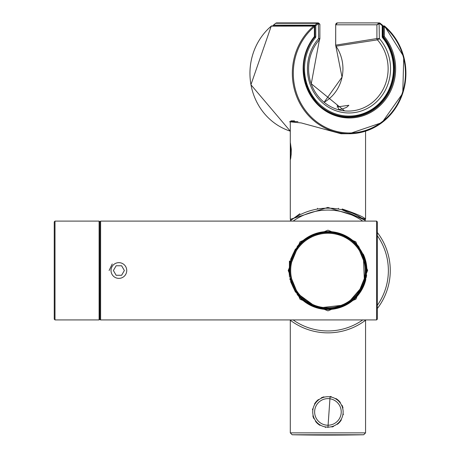 <?xml version="1.0" encoding="UTF-8"?>
<svg xmlns="http://www.w3.org/2000/svg" width="458" height="458" viewBox="0 0 458 458"><rect width="100%" height="100%" fill="white"/><g stroke="black" fill="none" stroke-linecap="round" stroke-linejoin="round"><path stroke-width="0.69" d="M290.653 220.55L289.908 221.1A62.34 62.34 0 0 1 365.936 221.1M377.346 232.509A62.34 62.34 0 0 1 377.346 308.52M365.936 319.93A62.34 62.34 0 0 1 289.925 319.93M297.093 246.702A38.964 38.964 0 0 1 327.751 231.553M328.18 231.553A38.964 38.964 0 0 1 359.261 247.349M363.681 255.026A38.964 38.964 0 0 1 366.892 270.277M365.776 279.781A38.964 38.964 0 0 1 328.18 309.476M327.751 309.476A38.964 38.964 0 0 1 297.093 294.328M365.564 131.165L365.564 219.308C364.66 217.361 356.834 213.909 342.097 208.963M297.952 121.588L290.298 121.588L290.298 219.308L327.871 207.417L365.564 219.308L364.494 220L342.097 209.804M317.48 209.06L317.48 208.258M290.298 121.588L291.059 120.826L294.483 120.826M364.494 220L365.564 219.308M290.298 142.49L290.401 142.999C291.282 151.535 291.254 157.128 290.326 159.779L291.168 154.718L291.294 149.302L290.395 142.856M271.222 26.152L313.673 26.089A60.439 56.792 90 0 0 295.525 93.3A60.439 56.792 90 0 0 349.122 133.747L341.061 133.747L301.261 122.933L289.536 121.771M314.715 36.989A0.761 0.716 90 0 0 314.829 36.571L314.829 26.684A0.761 0.716 90 0 0 313.673 26.089L314.377 26.684L314.377 36.571A49.224 46.258 90 0 0 317.48 104.395A49.224 46.258 90 0 0 381.285 104.395A49.224 46.258 90 0 0 384.388 36.571L383.415 36.571A0.761 0.716 90 0 0 383.586 37.069L384.388 36.571L384.388 26.684L383.415 26.684L383.415 36.571L382.711 36.571M314.829 36.571L314.377 36.571L314.657 37.069A48.468 45.542 90 0 0 307.707 88.915A48.468 45.542 90 0 0 349.122 117.214A48.468 45.542 90 0 0 390.537 88.915A48.468 45.542 90 0 0 383.586 37.069L382.791 37.069M343.134 411.919A15.206 15.206 0 0 1 327.934 427.125A15.206 15.206 0 0 1 312.728 411.919A15.206 15.206 0 0 1 327.934 396.714A15.206 15.206 0 0 1 343.134 411.919M292.164 434.762A1900.603 1900.603 0 0 0 363.698 434.762L292.164 434.762L290.298 432.862L290.298 320.692L290.927 320.692M364.929 320.692L365.564 320.692L365.564 432.862L290.298 432.862M330.103 396.485L327.934 427.503L330.103 396.485A15.583 15.583 0 0 1 331.363 396.72M331.901 426.988A15.583 15.583 0 0 0 333.504 426.478M337.351 424.331A15.583 15.583 0 0 0 341.359 419.831M343.271 414.667A15.583 15.583 0 0 0 343.368 414.072M343.002 407.946A15.583 15.583 0 0 0 342.046 405.313M340.351 402.508A15.583 15.583 0 0 0 335.857 398.5M323.961 396.851A15.583 15.583 0 0 0 321.316 397.807M318.505 399.508A15.583 15.583 0 0 0 314.503 404.008M312.654 408.845A15.583 15.583 0 0 0 312.493 409.761M312.86 415.887A15.583 15.583 0 0 0 313.81 418.52M315.516 421.337A15.583 15.583 0 0 0 320.022 425.35M325.197 427.262A15.583 15.583 0 0 0 325.781 427.354M337.18 105.231L338.972 109.617M335.703 45.147L335.703 24.801L335.657 45.147L342.017 77.144L324.144 102.271A38.111 35.81 90 0 0 336.058 46.275L335.657 45.147L376.917 38.558A1.901 1.786 81.5 0 0 377.421 39.857L336.006 46.189M348.836 105.288L337.031 106.977M337.489 22.9L335.703 24.801A1.901 1.786 -90 0 1 337.489 22.9L379.092 22.9L376.917 24.801L379.356 23.661A1.139 1.071 -90 0 1 379.991 23.879A55.687 52.327 -90 0 1 382.212 25.722L382.212 36.714A1.523 1.431 -90 0 0 382.562 37.711A47.323 44.472 -90 0 1 379.693 102.987A47.323 44.472 -90 0 1 318.287 102.987A47.323 44.472 -90 0 1 315.425 37.711A1.523 1.431 -90 0 0 315.774 36.714L315.774 25.722A55.687 52.327 -90 0 1 317.995 23.879A1.139 1.071 -90 0 1 318.631 23.661L319.879 24.411L319.879 38.558L318.631 38.558A1.901 0.447 41.3 0 1 319.409 39.812A1.901 0.447 41.3 0 1 319.306 39.857A42.319 39.766 -90 0 0 311.171 83.722A42.319 39.766 -90 0 0 344.548 110.87L311.263 83.734L319.409 39.812A1.901 1.901 0 0 0 319.879 38.558L319.879 24.411L318.373 22.9L319.781 24.091M319.438 39.691A1.901 1.786 81.5 0 0 319.764 38.558M290.212 262.394A38.581 38.581 0 0 1 333.367 232.321A38.581 38.581 0 0 1 366.417 273.243A38.581 38.581 0 0 1 290.212 278.636M289.92 270.518A38.014 38.014 0 0 1 346.935 237.593A38.014 38.014 0 0 1 346.935 303.436A38.014 38.014 0 0 1 289.92 270.518M111.019 270.518A7.855 7.855 0 0 1 122.807 263.711A7.855 7.855 0 0 1 122.807 277.319A7.855 7.855 0 0 1 111.019 270.518M121.622 265.766L124.364 270.518L121.622 275.269L116.132 275.269L113.389 270.518L116.132 265.766L121.622 265.766L116.132 265.766M289.41 261.014L289.41 276.357M55.006 319.93L99.1 319.93L99.1 221.1L99.861 221.861L99.1 221.1L55.006 221.1L55.006 319.93L54.244 319.169L54.244 221.861L55.006 221.1L54.244 221.861M99.1 319.93L99.861 319.169L99.861 221.861L99.815 319.426M99.861 319.169L100.617 319.93L376.585 319.93L377.346 319.169L376.585 319.93L376.585 221.1L377.346 221.861L377.346 319.169L377.346 221.861L376.585 221.1L100.617 221.1L99.861 221.861L100.617 221.1L100.617 319.93L100.199 319.804M288.208 270.518L300.047 241.778L327.951 230.174L355.814 241.784L367.654 270.397L355.883 299.183L327.951 310.856L300.036 299.234L288.208 270.518M112.239 263.957L109.107 270.518L112.239 263.957M288.969 270.518L289.565 277.296L288.969 270.518M363.28 254.116L364.505 283.92L346.506 304.765L317.56 308.074L295.404 291.969L290.59 281.613M293.131 221.1A60.439 60.439 0 0 1 362.73 221.1M377.346 235.715A60.439 60.439 0 0 1 377.346 305.314M362.73 319.93A60.439 60.439 0 0 1 293.131 319.93M271.291 26.089A60.439 56.792 90 0 0 250.973 84.736A60.439 56.792 90 0 0 290.298 131.16L250.927 84.753L271.239 26.106A0.761 0.761 0 0 1 271.737 25.923A0.761 0.716 90 0 0 271.291 26.089M382.711 26.089L383.684 26.089M382.711 25.923L384.13 25.923A0.761 0.716 90 0 1 384.571 26.089L403.756 56.632L402.765 93.3L382.012 122.607L349.122 133.747A60.439 56.792 90 0 0 402.708 93.34A60.439 56.792 90 0 0 384.64 26.152M314.829 26.684L314.377 26.684A59.677 56.082 90 0 0 308.286 113.916A59.677 56.082 90 0 0 390.479 113.916A59.677 56.082 90 0 0 384.388 26.684L384.623 26.106A0.761 0.761 0 0 0 384.13 25.923A0.761 0.716 90 0 0 383.415 26.684L382.711 26.684M272.178 26.089A0.761 0.716 90 0 0 271.737 25.923L314.119 25.923A0.761 0.761 0 0 1 314.875 26.684L314.875 36.571A0.761 0.761 0 0 1 314.709 37.052C288.729 65.872 311.732 119.32 349.122 117.214M341.233 411.919A13.305 13.305 0 0 1 321.281 423.444A13.305 13.305 0 0 1 321.281 400.401A13.305 13.305 0 0 1 341.233 411.919M380.22 23.324A56.448 53.042 -90 0 1 382.407 25.133L382.212 25.722L382.711 25.722L382.665 36.714A0.761 0.716 -90 0 0 382.842 37.212A48.084 45.187 -90 0 1 389.85 88.697A48.084 45.187 -90 0 1 348.733 116.836A48.084 45.187 -90 0 1 311.142 95.43M311.148 42.062A48.084 45.187 -90 0 1 314.623 37.212L315.425 37.711M273.197 25.923L315.774 25.722L315.058 25.133A56.448 53.042 -90 0 1 317.314 23.272A1.901 1.786 -90 0 1 318.373 22.9L318.631 38.558A44.22 41.552 -90 0 0 319.947 100.371A44.22 41.552 -90 0 0 378.039 100.371A44.22 41.552 -90 0 0 379.356 38.558L379.092 22.9A1.901 1.786 -90 0 1 380.151 23.272L379.991 23.879M314.801 26.346L314.801 25.722A0.761 0.716 90 0 1 315.058 25.133L273.455 25.133A56.448 53.042 -90 0 1 275.71 23.272L317.314 23.272L317.995 23.879M335.703 24.801L376.917 24.801L376.917 38.558L379.356 38.558A1.901 0.447 -41.3 0 1 377.421 39.857A42.319 39.766 -90 0 1 384.039 87.449A42.319 39.766 -90 0 1 344.548 110.87M273.197 25.722L273.197 25.722A0.761 0.716 90 0 1 273.455 25.133L275.71 23.272A1.901 1.786 -90 0 1 277.829 23.272M382.665 25.722A0.761 0.716 90 0 0 382.476 25.201M382.665 36.714L382.212 36.714M382.842 37.212L382.562 37.711M314.864 36.714L315.774 36.714M318.373 22.9L276.769 22.9L275.642 23.324M273.151 25.923L273.151 25.722A0.761 0.761 0 0 1 273.409 25.15L273.386 25.201M290.681 270.518A37.253 37.253 0 0 1 346.557 238.252A37.253 37.253 0 0 1 346.557 302.778A37.253 37.253 0 0 1 290.681 270.518M290.126 279.947L289.828 278.636L290.544 278.636L290.544 277.371M290.544 263.659L290.79 262.434M338.382 209.06L338.382 208.258M290.303 219.308L290.716 219.983L291.574 219.874M289.96 221.077L290.298 220.819M291.551 219.892L299.921 213.697M299.881 213.72L291.614 219.846M363.698 434.762L365.564 432.862M343.437 116.836L348.733 116.836C386.008 118.885 408.771 65.775 382.894 37.23L382.711 25.722A0.761 0.761 0 0 0 382.453 25.15L380.197 23.284L379.092 22.9M338.262 109.674L342.263 109.038L346.654 107.304L348.841 105.334M289.828 262.394L290.544 262.394M363.246 254.047L364.305 256.537M365.742 261.106L366.869 270.518M366.629 274.989L366.274 277.439M290.59 259.417L295.416 249.049M289.565 277.296L288.987 270.518L290.126 261.083M364.305 284.492L359.169 293.801M366.274 263.59L365.742 279.924"/></g></svg>

